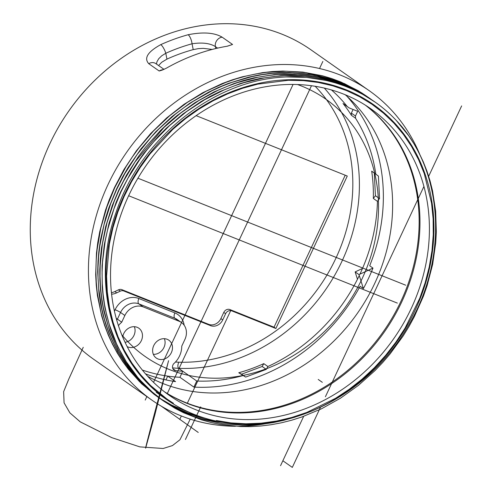 <?xml version="1.0" encoding="UTF-8"?>
<svg xmlns="http://www.w3.org/2000/svg" width="492" height="492" viewBox="0 0 492 492"><rect width="100%" height="100%" fill="white"/><g stroke="black" fill="none" stroke-linecap="round" stroke-linejoin="round"><path stroke-width="0.74" d="M415.23 310.058A180.127 155.361 125.1 0 0 373.428 104.562A180.127 155.361 125.1 0 0 124.722 193.977A180.127 155.361 125.1 0 0 166.524 399.473A180.127 155.361 125.1 0 0 415.23 310.058M128.72 195.576A175.164 151.081 125.1 0 0 169.371 395.414A175.164 151.081 125.1 0 0 411.226 308.459A175.164 151.081 125.1 0 0 370.574 108.627A175.164 151.081 125.1 0 0 128.72 195.576M365.353 105.14A175.164 151.081 -54.9 0 1 383.373 331.577A175.164 151.081 -54.9 0 1 164.322 391.681M374.031 101.352L360.827 93.037L352.161 88.64L343.17 84.858L324.462 79.212L314.775 77.349L304.874 76.137L284.708 75.688L274.499 76.457L264.284 77.877L243.903 82.687L233.835 86.051L223.965 90.005L204.85 99.648L186.56 111.604L169.42 125.712L153.762 141.721L146.573 150.355L139.833 159.383L127.859 178.412L120.903 192.021L113.91 208.934L107.514 230.127L105.22 240.877L102.49 262.427L102.065 273.165L102.275 283.81L103.111 294.345L104.568 304.708L106.647 314.862L109.347 324.794L116.524 343.76L120.989 352.746L126.007 361.337L137.649 377.253L144.218 384.504L151.272 391.269L163.842 401.232L174.961 408.262L183.547 412.739L201.566 419.848L210.994 422.487L220.705 424.498L240.662 426.558L250.834 426.601L261.061 425.98L271.32 424.701L281.59 422.763L291.811 420.174L301.885 416.97L321.51 408.778L340.439 398.219L358.428 385.377L375.095 370.501L382.831 362.383L390.088 353.914L403.188 335.931L409.03 326.424L414.387 316.571L423.446 296.153L427.118 285.661L432.652 264.364L435.734 242.833L436.33 232.175L435.672 211.234L432.536 190.791L430.039 180.822L426.939 171.142L423.237 161.751L418.963 152.711L414.123 144.045L408.735 135.774L396.392 120.577C444.325 170.693 448.809 260.348 406.989 327.9C366.706 397.093 284.807 437.05 216.339 420.519L231.025 422.911L245.988 423.796L261.197 423.182L276.51 421.066L291.744 417.474L306.793 412.425L335.526 398.336L349.129 389.35L362.161 379.092L374.375 367.727L385.666 355.347L395.949 342.069L405.131 327.998L419.756 298.263L425.168 282.722L429.27 266.775L431.976 250.699L433.261 234.653L433.12 218.749L431.546 203.135L424.264 173.578L418.612 159.752L411.619 146.604L403.372 134.371L393.969 123.191L383.471 113.129L371.983 104.286L359.609 96.74L346.436 90.546L332.61 85.78L318.213 82.459L303.423 80.626L288.312 80.294L257.771 84.138L242.587 88.277L227.655 93.843L213.073 100.805L199.014 109.083L185.552 118.621L172.852 129.316L150.078 153.848L140.232 167.452L131.505 181.812L124.009 196.763L117.772 212.23L112.877 228.042L109.365 244.044L106.573 276.135L107.324 291.922L109.495 307.377L113.074 322.328L118.031 336.682L124.31 350.273L131.881 363.041L140.65 374.806L150.552 385.494L166.727 398.889L173.442 403.317C113.916 368.816 89.236 285.858 116.26 211.818C141.056 137.268 214.567 79.224 286.615 76.949L306.713 77.404L326.233 80.473L335.753 82.988L345.015 86.143L353.994 89.919L362.616 94.292L375.138 102.127A183.104 157.932 125.1 0 0 286.615 76.949M373.139 100.725L365.863 95.94L357.438 91.18L348.674 87.016L339.578 83.462L320.649 78.271L310.858 76.647L300.938 75.676L290.889 75.368L280.723 75.713L260.305 78.388L250.102 80.706L239.991 83.658L220.09 91.457L210.41 96.254L200.927 101.647L182.901 113.996L166.204 128.32L158.35 136.229L143.83 153.399L137.28 162.538L131.216 172.009L120.651 191.849L116.217 202.077L109.089 222.987L104.359 244.192L102.041 265.668L102.219 286.977L103.252 297.469L104.907 307.758L110.073 327.69L113.547 337.223L117.619 346.454L127.44 363.772L133.172 371.823L139.402 379.4L153.313 393.096L163.842 401.232M118.597 190.41L112.237 205.601L105.675 226.627L101.524 247.888L100.35 258.601L99.802 269.352L99.876 280.04L100.583 290.587L101.912 300.981L103.867 311.19L109.55 330.704L117.545 348.976L127.846 365.925L133.793 373.76L140.251 381.146L154.549 394.375L161.788 399.787L152.003 392.241L144.777 385.679L138.024 378.619L131.751 371.054L125.995 363.041L120.774 354.603L116.094 345.759L108.517 327.186L103.302 307.512L101.586 297.26L100.491 286.787L100.024 276.197L100.183 265.483L102.385 243.946L107.072 222.476L114.169 201.419L118.843 190.582L123.56 181.099L135.103 161.819L163.959 127.471L180.81 112.951L198.86 100.54L217.802 90.411L227.605 86.205L237.624 82.576L257.956 77.226L268.165 75.528L278.392 74.483L298.632 74.378L308.595 75.319L318.355 76.906L337.223 82.004L346.331 85.522L355.132 89.655L363.606 94.396L371.085 99.279L360.076 92.293L351.491 87.797L333.361 80.633L323.902 78.007L314.21 76.014L294.308 74.009L284.185 74.003L274.001 74.655L253.7 77.896L243.589 80.485L233.503 83.72L213.762 92.047L194.789 102.754L176.886 115.669L168.442 122.889L160.343 130.601L145.398 147.311L138.584 156.278L126.45 175.195L118.597 190.41M159.482 398.176L145.411 386.792L138.473 379.91L126.063 364.695L120.626 356.405L115.743 347.721L111.42 338.65L107.674 329.234L104.525 319.529L101.979 309.542L98.738 288.927L98.056 278.355L98 267.685L98.578 256.941L99.784 246.148L104.052 224.653L110.694 203.633L116.788 189.137L124.863 173.547L137.065 154.611L151.167 137.127L158.891 128.978L175.466 114.095L184.272 107.397L193.319 101.272L212.089 90.713L221.818 86.285L231.775 82.428L252.052 76.598L262.254 74.649L272.488 73.357L292.66 72.748L312.328 74.735L321.965 76.703L331.442 79.329L349.572 86.475L368.779 97.662L363.686 94.261L346.645 85.055L337.623 81.352L328.336 78.29L318.804 75.86L309.05 74.083L289.142 72.496L279.001 72.693L268.798 73.542L258.583 75.055L248.374 77.219L228.165 83.48L218.263 87.539L208.516 92.213L189.715 103.283L172.022 116.543L155.718 131.788L141.05 148.781L128.227 167.292L122.588 176.997L116.543 188.965L108.929 207.612L105.528 218.184L100.54 239.592L98.966 250.379L98.019 261.141L97.699 271.867L98.947 292.986L100.509 303.33L102.687 313.447L105.479 323.318L108.873 332.918L117.404 351.103L128.154 367.733L134.316 375.396L140.964 382.573L148.074 389.233L159.882 398.452M114.482 187.526L109.224 199.838L105.46 210.324L99.741 231.627L97.791 242.402L96.463 253.171L95.688 274.622L96.248 285.194L97.428 295.643L101.66 315.919L104.691 325.698L108.314 335.157L112.52 344.295L117.293 353.072L122.613 361.429L128.461 369.369L141.561 383.729L157.674 396.903L154.027 394.252L139.414 381.558L126.696 366.927L121.044 358.889L115.897 350.372L111.303 341.46L107.287 332.211L103.861 322.641L101.026 312.764L97.213 292.34L96.241 281.836L95.891 271.221L96.18 260.496L97.09 249.721L100.786 228.183L106.918 206.941L114.734 187.698L126.106 166.536L132.231 157.108L138.867 148.006L153.479 130.97L169.746 115.669L187.415 102.348L206.203 91.205L225.834 82.41L235.883 78.929L246.018 76.088L256.221 73.892L266.449 72.342L286.805 71.223L306.78 72.748L344.431 83.603L361.515 92.76L366.971 96.395L358.182 90.694L340.901 82.01L331.756 78.566L322.346 75.762L302.875 72.09L282.802 71.057L272.623 71.531L262.464 72.656L242.236 76.832L232.169 79.882L222.169 83.572L202.667 92.779L184.063 104.298L166.622 117.969L150.62 133.578L136.309 150.884L123.892 169.629L114.482 187.526M193.608 414.166L171.61 405.125L159.783 398.274M369.031 97.84L369.923 98.474M370.052 98.56L370.95 99.212M205.318 418.28L188.128 412.997L179.088 409.209L170.367 404.811L160.786 399.024M160.663 398.944L159.734 398.323M159.617 398.243L158.725 397.634M158.572 397.53L157.674 396.903M227.839 423.108L214.617 421.257L204.918 419.11L186.277 412.899L177.372 408.846L161.782 399.756M295.04 417.136L283.398 420.42L273.146 422.603L262.888 424.129L252.642 425.002L242.458 425.211L222.575 423.673L203.356 419.565L194.002 416.533L184.912 412.874L176.148 408.6L162.821 400.506M162.704 400.427L161.788 399.787M396.392 120.577A183.104 157.932 125.1 0 0 375.138 102.127M235.428 426.275A189.057 163.067 -54.9 0 1 180.73 415.715A189.057 163.067 -54.9 0 1 151.936 400.15A189.057 163.067 -54.9 0 1 108.062 184.463A189.057 163.067 -54.9 0 1 340.31 75.055A189.057 163.067 -54.9 0 1 369.105 90.614A189.057 163.067 -54.9 0 1 419.602 153.965M273.232 422.21A189.057 163.067 -54.9 0 1 269.265 423.046M264.173 423.975A189.057 163.067 -54.9 0 1 238.011 426.275M369.105 90.614L310.926 49.803A189.057 163.067 125.1 0 0 49.889 143.652A189.057 163.067 125.1 0 0 93.763 359.338L151.936 400.15M101.709 364.916L108.492 369.677M217.587 48.124L215.391 46.58C209.943 43.21 202.163 42.275 192.052 43.782A7.441 2.608 -105.3 0 0 188.135 34.735C203.012 31.796 214.346 32.601 222.132 37.158L232.562 44.477L227.126 46.23A189.057 163.067 125.1 0 0 166.296 68.222L162.169 70.11L159.18 71.002L160.687 70.184L163.836 69.446M159.18 71.002L148.756 63.689C143.744 58.136 147.76 51.783 160.792 44.618A189.057 163.067 -54.9 0 1 188.135 34.735M365.777 105.411A175.164 151.081 -54.9 0 1 384.197 332.155A175.164 151.081 -54.9 0 1 164.715 391.989M172.877 368.736L175.601 370.648A175.164 151.081 125.1 0 0 182.772 371.214L179.924 377.296A175.164 151.081 125.1 0 1 142.366 370.07A175.164 151.081 125.1 0 0 167.723 376.109L175.558 381.608A175.164 151.081 -54.9 0 1 145.54 373.877M212.218 49.434L203.221 48.339L198.128 48.665L193.215 49.624L192.052 43.782A181.616 156.647 125.1 0 0 165.786 53.271L161.72 55.799L158.701 58.751L156.93 61.807L156.499 64.095M160.792 44.618A7.441 2.134 -114.3 0 1 165.786 53.271L166.948 59.12L161.702 62.269L158.584 65.559M166.948 59.12A175.164 151.081 -54.9 0 1 193.215 49.624M165.945 379.91L167.723 376.109M227.415 46.18L232.562 44.477M179.924 377.296L193.903 387.099A175.164 151.081 125.1 0 0 360.095 286.27L363.379 288.576A175.164 151.081 125.1 0 0 372.973 268.091L369.689 265.785A175.164 151.081 125.1 0 0 345.796 94.981M363.379 288.576L358.988 274.597L355.144 271.904L357.456 279.259M362.493 268.484L355.144 271.904M358.988 274.597L372.973 268.091M114.445 311.11L115.091 309.726A4.465 0.449 25.1 0 1 120.546 312.463L117.41 319.154L121.727 322.186L124.863 315.495A14.889 12.841 -54.9 0 1 143.147 306.879L138.83 303.853A14.889 12.841 125.1 0 0 120.546 312.463L124.863 315.495M175.601 370.648A4.465 3.85 -54.9 0 1 173.99 370.052A4.465 3.85 -54.9 0 1 172.95 364.953L173.375 364.049A21.088 18.192 -54.9 0 0 179.562 355.913A21.088 18.192 -54.9 0 0 181.751 346.171L184.887 339.48A14.889 12.841 -54.9 0 0 181.431 322.494L177.114 319.468A14.889 12.841 125.1 0 0 174.845 318.238L179.162 321.27A14.889 12.841 -54.9 0 1 181.431 322.494M175.472 362.026A170.201 146.8 125.1 0 0 178.793 362.21C177.587 365.076 177.544 367.112 178.664 368.33C177.544 367.118 177.594 365.082 178.793 362.21L178.805 362.198A163.75 141.241 125.1 0 0 335.833 258.343A163.75 141.241 125.1 0 0 315.144 86.26M196.117 115.645L347.284 176.044L275.871 328.496L231.72 310.852A4.963 4.28 125.1 0 0 225.625 313.724L223.774 312.426L220.883 318.601A9.926 8.561 -54.9 0 1 208.688 324.345L121.911 289.671A4.963 4.28 125.1 0 0 118.474 289.849L114.845 291.559A14.889 12.841 -54.9 0 1 111.444 292.685M220.883 318.601L222.735 319.898L225.625 313.724M222.735 319.898A9.926 8.561 -54.9 0 1 210.539 325.642L208.688 324.345M121.911 289.671L123.763 290.969L210.539 325.642M123.763 290.969A4.963 4.28 125.1 0 0 120.319 291.147L118.474 289.849M114.845 291.559L116.696 292.857L120.319 291.147M116.696 292.857A14.889 12.841 -54.9 0 1 111.61 294.198M179.162 321.27L143.147 306.879M118.437 325.624A21.088 18.192 -54.9 0 1 121.727 322.186M157.95 358.951A10.916 9.416 -54.9 0 1 156.284 358.053A10.916 9.416 -54.9 0 1 154.845 343.705A10.916 9.416 -54.9 0 1 168.824 340.181A10.916 9.416 -54.9 0 1 171.357 352.635A10.916 9.416 -54.9 0 1 157.95 358.951M122.717 337.032A10.916 9.416 -54.9 0 1 128.947 328.004A10.916 9.416 -54.9 0 1 138.812 328.189A10.916 9.416 -54.9 0 1 141.345 340.642A10.916 9.416 -54.9 0 1 127.938 346.958A10.916 9.416 -54.9 0 1 127.188 346.614M164.359 338.68A10.916 9.416 -54.9 0 1 163.959 347.438A10.916 9.416 -54.9 0 1 153.356 354.357M134.347 326.688A10.916 9.416 -54.9 0 1 133.947 335.452A10.916 9.416 -54.9 0 1 125.066 342.291M262.162 366.485L263.773 363.631A168.713 145.521 125.1 0 1 238.755 372.739L241.566 374.203L262.162 366.485L266.277 369.369L267.888 366.515A168.713 145.521 125.1 0 0 359.283 275.545M241.566 374.203L245.674 377.087L266.277 369.369M371.694 171.148L378.428 176.081L379.529 198.596L377.438 201.345L373.33 198.46A168.713 145.521 125.1 0 0 371.694 171.148L378.428 176.081M374.314 173.196L375.421 195.711L379.529 198.596M353.065 109.47L351.362 113.111L355.476 115.995L355.538 118.215L351.423 115.331L351.362 113.111M349.222 107.933L343.029 103.498L349.222 107.933L357.666 111.309L355.476 115.995M345.218 175.22L274.026 327.198L275.871 328.496M274.026 327.198L229.869 309.554A4.963 4.28 125.1 0 0 223.774 312.426M375.421 195.711L373.33 198.46M263.773 363.631L267.888 366.515M238.755 372.739L245.674 377.087M324.289 88.062A168.713 145.521 -54.9 0 1 341.891 261.387A168.713 145.521 -54.9 0 1 178.664 368.33L182.772 371.214M193.903 387.099L196.751 381.023A168.713 145.521 125.1 0 0 242.863 375.624M172.581 367.875A175.164 151.081 -54.9 0 0 178.664 368.33L196.751 381.023M351.423 115.331A168.713 145.521 125.1 0 0 343.029 103.498M347.137 106.383A168.713 145.521 125.1 0 0 331.423 89.919M375.802 174.033A168.713 145.521 125.1 0 0 355.538 118.215M359.978 274.075A168.713 145.521 125.1 0 0 377.438 201.345M116.659 319.831A21.088 18.192 125.1 0 1 117.41 319.154L116.235 318.306M282.857 460.764L292.31 467.4L319.271 409.848M319.443 409.473L320.421 407.388M325.415 396.737L423.79 186.726M428.409 176.868L428.557 176.548M428.673 176.302L461.644 105.915M83.253 347.297L68.775 379.098L63.64 391.669L64.077 402.837L69.876 412.849L80.264 421.865L111.739 437.634L139.869 446.884L163.166 448.489L172.483 445.574L179.967 439.731L190.238 419.135M121.825 334.88A157.219 135.601 125.1 0 0 315.852 339.345A157.219 135.601 125.1 0 0 378.145 196.013A157.219 135.601 125.1 0 0 297.476 84.513M405.716 285.212L137.92 178.209M397.339 303.097L128.646 195.736M147.705 376.318A172.686 148.941 125.1 0 0 323.761 350.316A172.686 148.941 125.1 0 0 345.249 94.753M322.85 61.445L319.542 68.511M311.485 85.719L167.298 393.514M161.351 406.214L198.239 432.443M293.091 84.421L153.535 382.327M146.856 396.589L145.22 400.082M200.711 406.872L185.435 439.485M179.734 419.461L181.363 415.968M187.329 403.237L230.92 310.144M318.219 379.449L322.328 382.333M303.669 416.337L280.545 465.696M222.132 37.158A7.441 6.421 -54.9 0 0 216.031 41.826A7.441 6.421 -54.9 0 0 215.391 46.58L215.785 48.542M164.02 69.372L155.823 63.616A7.441 6.421 125.1 0 0 148.756 63.689M115.091 309.726A19.354 16.691 -54.9 0 1 138.867 298.527L174.881 312.918A19.354 16.691 -54.9 0 1 184.149 325.206M174.881 312.918A4.465 2.214 111.8 0 0 174.845 318.238L138.83 303.853A4.465 2.214 111.8 0 1 138.867 298.527M229.869 309.554L231.72 310.852M166.524 399.473L156.241 392.265M168.572 360.679L154.832 414.934L145.675 448.046C145.097 449.528 147.409 439.682 168.572 360.679"/></g></svg>
